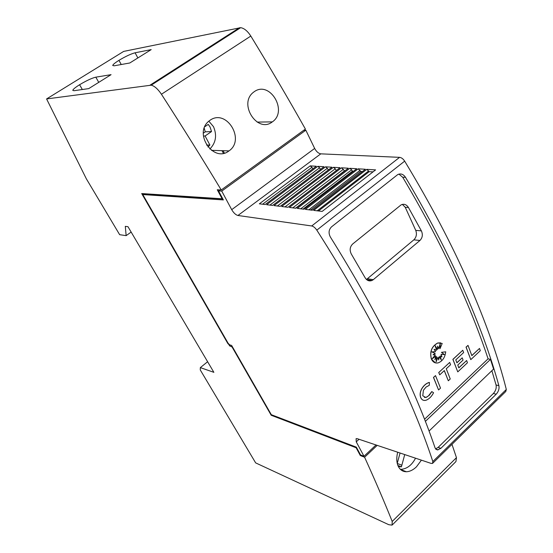 <?xml version="1.0" encoding="UTF-8"?>
<svg xmlns="http://www.w3.org/2000/svg" width="553" height="553" viewBox="0 0 553 553"><rect width="100%" height="100%" fill="white"/><g stroke="black" fill="none" stroke-linecap="round" stroke-linejoin="round"><path stroke-width="0.83" d="M432.868 463.096L505.801 391.469L506.313 389.45C498.288 357.445 485.783 321.991 468.785 283.108C451.628 244.067 430.262 203.414 404.672 161.144C403.158 158.849 401.464 157.584 399.584 157.349L320.795 153.845C318.452 153.451 316.406 151.646 314.657 148.439L305.837 130.197L303.853 130.28M219.32 189.873L219.506 190.225L218.532 190.93L221.746 191.096L231.707 209.663C233.643 212.946 235.716 214.882 237.928 215.483L311.698 225.97C313.475 226.371 315.182 227.76 316.814 230.138C344.761 273.839 368.547 315.473 388.171 355.04C407.623 394.434 422.513 429.937 432.833 461.548L432.522 463.435L431.07 463.393L357.356 438.723L356.091 438.647L356.263 441.854L359.035 439.282M393.798 350.021C376.144 314.139 355.005 276.486 330.397 237.064L330.376 237.03C328.33 233.09 328.717 229.689 331.544 226.841L397.635 174.658C400.655 173.207 403.275 174.084 405.494 177.292L405.508 177.319C428.257 215.684 447.501 252.603 463.22 288.072C478.829 323.429 490.718 355.973 498.882 385.683L498.889 385.711C499.435 388.724 498.536 391.559 496.2 394.213L440.872 448.324L437.52 449.921L436.034 449.354L435.066 447.861C425.084 418.393 411.328 385.78 393.798 350.021M491.873 370.697L496.069 384.999C496.615 387.999 495.723 390.826 493.387 393.473L438.142 447.384L435.591 448.891M398.9 174.098L402.708 177.25C425.409 215.483 444.626 252.279 460.345 287.643C471.481 312.721 480.73 336.452 488.092 358.828L490.483 359.367L493.58 369.058L429.066 431.022M373.289 279.673L372.003 280.482C369.231 281.491 366.95 280.613 365.167 277.848L351.321 254.041C349.441 250.177 349.876 246.838 352.641 244.025L401.125 204.859C404.022 203.587 406.462 204.465 408.446 207.493L421.386 230.877C422.997 234.603 422.513 237.797 419.948 240.465L373.289 279.673L367.358 278.747L366.376 279.41M424.469 397.448L426.225 397.289L428.485 395.886L431.762 391.579L433.566 392.734C431.727 396.349 429.349 398.803 426.439 400.089L425.561 400.365C423.398 400.759 421.808 399.847 420.785 397.635C419.789 394.863 420.128 391.925 421.801 388.814C423.868 385.393 426.398 383.257 429.391 382.42L429.294 385.303L426.08 387.045L423.418 390.266L422.775 395.768L425.789 397.483L426.785 397.102L429.391 395.153L431.852 391.607M425.478 400.337C423.315 400.731 421.718 399.819 420.695 397.607C419.699 394.835 420.038 391.897 421.711 388.787C423.778 385.365 426.308 383.236 429.301 382.4L429.391 382.42M431.464 359.132C429.626 351.729 431.734 346.358 437.803 343.012L442.206 343.441L440.008 348.694L440.236 343.6L438.743 348.701L437.658 346.157L437.506 349.496L435.149 345.708L436.594 350.332L434.077 349.226L435.57 351.611L431.81 351.902L435.225 353.395L433.047 354.763L435.391 354.929L432.08 358.842L435.916 356.167L434.858 359.726L436.69 356.83L436.082 361.911L437.983 357.286L438.702 359.968L439.262 356.63L441.273 359.934L440.229 355.973L441.916 356.885L441.163 354.355L444.405 354.591L441.55 352.358L445.718 351.812C444.999 357.48 442.524 361.15 438.287 362.83C435.252 363.515 432.978 362.284 431.464 359.132M435.467 362.886L431.375 359.111C429.536 351.708 431.644 346.337 437.713 342.991L440.658 342.846M421.414 460.165L416.423 466.856C413.139 469.995 409.787 471.626 406.365 471.744C402.536 471.681 399.743 469.67 397.98 465.695C396.487 461.879 396.39 457.393 397.697 452.223M208.84 121.169L213.499 126.672C217.135 135.319 215.919 142.764 209.85 149.02M210.009 120.278C226.419 108.388 245.622 139.688 229.025 150.886L228.804 151.045C213.479 162.99 193.343 133.522 208.813 121.197L210.009 120.278M254.249 91.68C269.94 80.289 288.237 111.264 272.325 121.888L272.166 121.999C257.456 133.494 238.267 104.054 253.26 92.427L254.249 91.68M204.741 126.782L208.253 124.377L210.057 126.983L211.523 131.552L205.094 135.983L209.898 145.024L207.942 146.987M46.583 98.939L151.225 85.176C154.515 86.026 157.916 89.047 161.435 94.245C182.49 126.907 202.426 158.815 221.235 189.969L305.401 129.084C288.327 98.711 270.134 67.701 250.82 36.063C247.571 31.044 244.191 28.244 240.686 27.671L123.692 51.401L46.583 98.939L86.358 178.833L119.655 234.693L126.146 235.64L125.296 226.357L127.978 226.702L213.866 372.328L200.338 367.614L207.617 361.724M129.782 62.987L114.118 65.807L112.708 65.482C112.957 64.521 115.038 62.807 118.943 60.346C125.593 56.378 130.971 53.862 135.077 52.791L151.204 49.611L129.782 62.987M121.245 64.521L118.943 60.346M88.736 88.604L73.991 90.713L72.782 90.36C73.017 89.316 75.284 87.443 79.584 84.733C86.462 80.627 91.874 78.104 95.814 77.164L111.07 74.669L88.736 88.604M82.335 89.524L79.584 84.733M203.317 133.162L205.26 131.828L211.523 131.552M205.26 131.828L204.216 128.165M203.414 136.045L205.094 135.983M206.58 145.093L209.898 145.024M404.727 454.58L401.409 466.836L398.347 466.511M397.89 465.481L401.409 466.836M397.248 463.393L400.061 453.011M415.538 458.195C411.729 465.384 406.683 469.11 400.407 469.386M471.813 355.551L479.506 348.438L480.301 350.685L470.79 359.637L466.131 347.139L468.018 345.383L471.84 355.634L479.506 348.438M470.79 359.637L466.034 347.118L468.018 345.383M441.819 356.83L441.073 354.335L444.315 354.57L441.46 352.337L445.718 351.812M441.128 359.685L440.229 355.973M438.64 359.754L439.262 356.63M436.123 361.565L437.983 357.286M434.955 359.415L436.69 356.83M432.252 358.634L435.916 356.167M433.068 354.75L435.391 354.929M436.594 350.332L434.098 349.254M437.506 349.496L435.225 345.964M438.743 348.701L437.651 346.33M440.008 348.694L440.126 343.973M440.513 388.13L438.564 389.955L433.559 377.443L435.522 375.618L440.513 388.13M435.522 375.618L433.469 377.423L438.564 389.955M439.746 374.837L438.729 372.528L449.686 362.436L450.591 364.724L446.264 368.754L450.239 378.978L448.317 380.782L444.329 370.565L439.746 374.837L438.819 372.549M448.317 380.782L444.266 370.621M438.729 372.528L449.686 362.436M467.458 362.768L457.766 371.886L452.969 359.381L462.764 350.263L463.642 352.551L455.783 359.885L456.902 362.796L462.211 357.832L463.061 360.1L457.773 365.056L458.831 367.856L466.635 360.521L467.458 362.768M462.764 350.263L452.879 359.36L457.766 371.886M458.796 367.773L466.635 360.521M456.875 362.713L462.211 357.832M424.559 419.229L488.092 358.828M402.363 204.368L405.259 207.299L415.752 230.38C417.052 234.064 416.416 237.216 413.831 239.85L367.358 278.747M425.388 421.365L490.483 359.367M310.205 165.879L316.288 166.253L265.177 204.527L259.35 203.822L310.205 165.879L311.954 167.31L312.839 168.831M317.788 166.342L324.044 166.723L272.615 205.426L266.622 204.7L317.788 166.342L319.565 167.787L320.491 169.398M325.537 166.819L331.959 167.213L280.212 206.345L274.046 205.598L325.537 166.819L327.328 168.278L328.309 169.971M333.438 167.303L340.047 167.704L287.975 207.278L281.629 206.511L333.438 167.303L335.263 168.783L336.286 170.559M341.512 167.794L348.3 168.216L295.903 208.239L289.385 207.451L341.512 167.794L344.685 170.974M349.759 168.306L356.74 168.734L304.012 209.221L297.307 208.405L349.759 168.306L351.632 169.812L352.42 171.202L353.478 171.23M358.178 168.817L365.36 169.259L312.307 210.223L305.401 209.387L358.178 168.817L360.701 171.444L362.464 171.492M366.784 169.349L375.591 169.889L322.157 211.412L313.682 210.389L366.784 169.349L369.162 171.686L373.081 171.838M295.565 208.198L344.319 170.967M303.037 209.103L352.42 171.202M310.675 210.022L360.701 171.444M318.493 210.97L369.162 171.686M221.746 191.096L305.837 130.197M219.506 190.225L219.949 189.907M218.532 190.93L223.371 199.923L142.771 194.559L143.649 193.951L222.866 198.983M376.026 444.971L363.992 456.266L360.535 454.919L356.36 447.156L271.316 414.695L231.631 345.431L229.737 344.872L228.195 343.372L142.771 194.559M363.992 456.266L356.263 441.854M223.384 153.326L222.071 150.831M223.191 150.872L224.373 153.112M361.517 455.299L360.998 455.776L360.293 455.499L356.125 447.757L356.498 447.412M361.572 455.319L360.998 455.776M229.17 344.325L228.88 344.56L227.857 343.558L141.706 193.557L221.788 198.748L222.472 198.244M356.125 447.757L271.212 415.268L232.053 346.959L229.647 345.895L228.88 344.56M229.647 345.895L230.594 345.127M360.293 455.499L360.805 455.022M271.212 415.268L271.703 414.84M142.985 193.64L143.303 194.186M218.663 189.838L219.05 190.557M222.714 198.7L222.693 199.108M222.271 197.877L221.815 198.209L217.274 189.769L221.235 189.969M231.541 346.454L232.004 346.081M221.815 198.209L221.788 198.748M361.026 455.831L364.593 457.227C375.01 480.094 384.211 501.502 392.201 521.465L392.07 525.122L388.794 524.707L255.659 462.889L200.269 369.95L200.338 367.614M126.146 235.64L131.151 232.08M392.478 524.714L455.942 461.561L456.46 457.656L451.967 444.335M364.593 457.227L377.215 445.365M316.814 230.138L404.672 161.144M496.062 384.971L498.882 385.683M137.863 57.934L135.077 52.791M98.752 82.356L95.814 77.164M150.098 85.134L239.463 27.726M397.268 463.462L401.851 465.218M161.435 94.245L250.82 36.063M405.259 207.299L408.446 207.493M415.752 230.38L421.386 230.877M413.831 239.85L419.948 240.465M438.142 447.384L440.872 448.324M402.708 177.25L405.508 177.319M493.387 393.473L496.2 394.213M284.982 206.919L335.263 168.783M292.772 207.859L343.358 169.294M300.728 208.82L351.632 169.812M308.864 209.801L360.079 170.345M317.18 210.811L368.72 170.891M262.592 204.216L311.954 167.31M269.899 205.094L319.565 167.787M277.357 205.999L327.328 168.278M237.928 215.483L320.795 153.845M311.698 225.97L399.584 157.349M231.707 209.663L314.657 148.439M432.833 461.548L506.313 389.45M392.201 521.465L456.46 457.656M211.46 150.34L229.025 150.886M257.138 122.082L272.325 121.888M398.049 465.861L400.614 466.85M400.49 469.462L406.365 471.744M366.625 279.638L372.01 280.489M435.736 449.071L438.08 449.886M151.225 85.176L240.686 27.671"/></g></svg>
